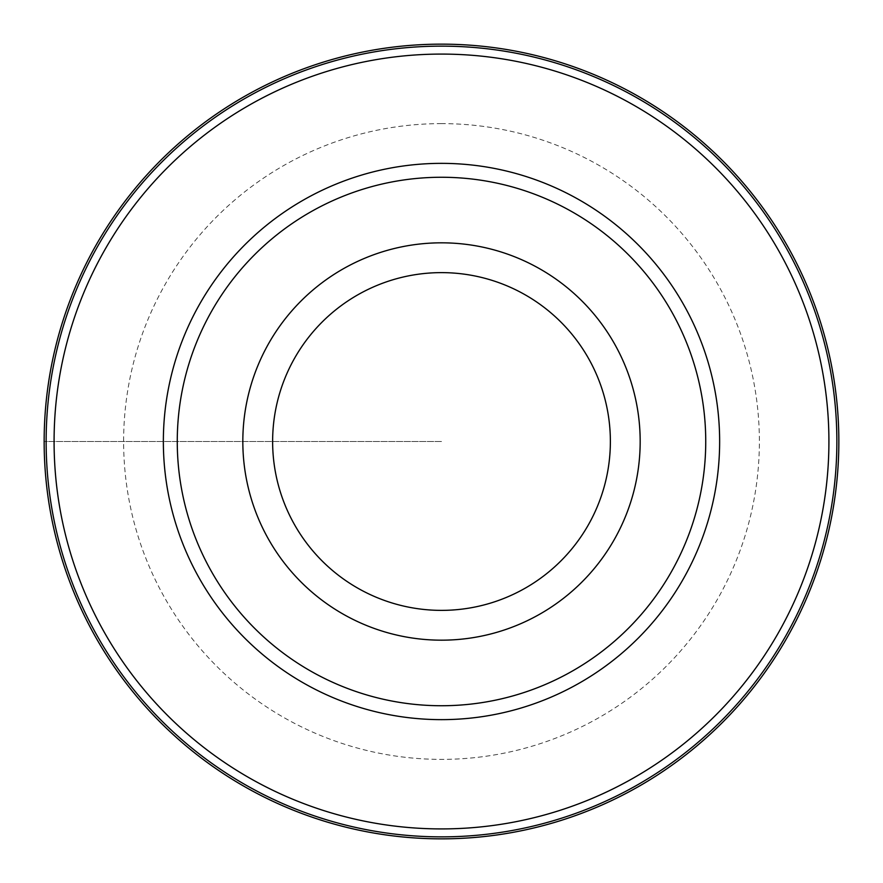 <?xml version="1.0" encoding="UTF-8"?>
<svg xmlns="http://www.w3.org/2000/svg" width="883" height="883" viewBox="0 0 883 883"><rect width="100%" height="100%" fill="white"/><g stroke="black" fill="none" stroke-linecap="round" stroke-linejoin="round"><path stroke-width="0.66" stroke-dasharray="4.42 3.31" d="M441.5 44.15A397.35 397.35 0 0 0 44.15 441.5A397.35 397.35 0 0 0 441.5 838.85A397.35 397.35 0 0 0 838.85 441.5A397.35 397.35 0 0 0 441.5 44.15A397.35 397.35 0 0 0 44.15 441.5A397.35 397.35 0 0 0 441.5 838.85A397.35 397.35 0 0 0 838.85 441.5A397.35 397.35 0 0 0 441.5 44.15M441.5 54.084A387.416 387.416 0 0 0 54.084 441.5A387.416 387.416 0 0 0 441.5 828.916A387.416 387.416 0 0 0 828.916 441.5A387.416 387.416 0 0 0 441.5 54.084M441.5 242.825A198.675 198.675 0 0 0 242.825 441.5A198.675 198.675 0 0 0 441.5 640.175A198.675 198.675 0 0 0 640.175 441.5A198.675 198.675 0 0 0 441.5 242.825M441.5 441.5L44.15 441.5L441.5 441.5M441.5 123.62A317.88 317.88 0 0 0 123.62 441.5A317.88 317.88 0 0 0 441.5 759.38A317.88 317.88 0 0 0 759.38 441.5A317.88 317.88 0 0 0 441.5 123.62"/><path stroke-width="1.32" d="M441.5 44.15A397.35 397.35 0 0 1 838.85 441.5A397.35 397.35 0 0 1 441.5 838.85A397.35 397.35 0 0 1 44.15 441.5A397.35 397.35 0 0 1 741.797 181.291A397.35 397.35 0 0 1 226.677 775.771A397.35 397.35 0 0 1 441.5 44.15M441.5 836.863A395.363 395.363 0 0 0 836.863 441.5A395.363 395.363 0 0 0 441.5 46.137A395.363 395.363 0 0 0 46.137 441.5A395.363 395.363 0 0 0 441.5 836.863M441.5 54.084A387.416 387.416 0 0 1 828.916 441.5A387.416 387.416 0 0 1 441.5 828.916A387.416 387.416 0 0 1 54.084 441.5A387.416 387.416 0 0 1 441.5 54.084M441.5 163.355A278.145 278.145 0 0 0 163.355 441.5A278.145 278.145 0 0 0 441.5 719.645A278.145 278.145 0 0 0 719.645 441.5A278.145 278.145 0 0 0 441.5 163.355M441.5 177.262A264.238 264.238 0 0 1 705.738 441.5A264.238 264.238 0 0 1 441.5 705.738A264.238 264.238 0 0 1 177.262 441.5A264.238 264.238 0 0 1 441.5 177.262M441.5 242.825A198.675 198.675 0 0 1 640.175 441.5A198.675 198.675 0 0 1 441.5 640.175A198.675 198.675 0 0 1 242.825 441.5A198.675 198.675 0 0 1 441.5 242.825M441.5 610.374A168.874 168.874 0 0 1 272.626 441.5A168.874 168.874 0 0 1 441.5 272.626A168.874 168.874 0 0 1 610.374 441.5A168.874 168.874 0 0 1 441.5 610.374M741.797 701.709A397.35 397.35 0 0 0 701.709 141.203M656.323 107.229A397.35 397.35 0 0 0 606.566 80.055M553.442 60.243A397.35 397.35 0 0 0 498.045 48.19M384.955 834.81A397.35 397.35 0 0 0 498.045 834.81M553.442 822.757A397.35 397.35 0 0 0 606.566 802.945M656.323 775.771A397.35 397.35 0 0 0 701.709 741.797M384.955 48.19A397.35 397.35 0 0 0 329.558 60.243M276.434 80.055A397.35 397.35 0 0 0 226.677 107.229M181.291 141.203A397.35 397.35 0 0 0 141.203 701.709M181.291 741.797A397.35 397.35 0 0 0 226.677 775.771M276.434 802.945A397.35 397.35 0 0 0 329.558 822.757"/></g></svg>
